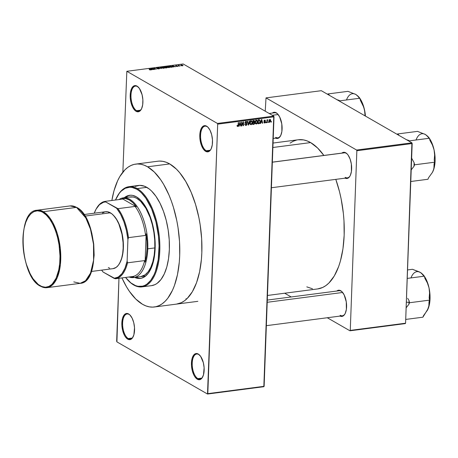 <?xml version="1.0" encoding="UTF-8"?>
<svg xmlns="http://www.w3.org/2000/svg" width="458" height="458" viewBox="0 0 458 458"><rect width="100%" height="100%" fill="white"/><g stroke="black" fill="none" stroke-linecap="round" stroke-linejoin="round"><path stroke-width="0.69" d="M128.257 338.554A12.629 5.92 -97.4 0 0 133.043 336.974A12.629 5.92 82.6 0 1 130.33 339.029A12.629 5.92 82.6 0 1 128.257 338.554L132.207 338.038L128.257 338.554A12.629 5.92 82.6 0 1 122.635 325.117A12.629 5.92 82.6 0 1 127.072 313.982A12.629 5.92 82.6 0 1 129.139 314.451L128.658 313.97A13.202 6.189 82.6 0 1 130.009 315.047A13.202 6.189 82.6 0 1 132.894 337.243A13.202 6.189 82.6 0 1 127.736 339.166L128.257 338.554L127.736 339.166L130.198 339.607L132.362 338.061L133.891 334.769L134.515 327.699L133.736 322.609L132.11 318.127L129.889 314.927L128.658 313.97L126.19 313.53L124.032 315.075L122.504 318.373L121.874 325.443L122.658 330.527L124.284 335.016L125.337 336.807L127.736 339.166A13.202 6.189 82.6 0 1 121.845 322.913A13.202 6.189 82.6 0 1 128.658 313.97L129.139 314.451A12.629 5.92 82.6 0 1 130.221 315.276A12.629 5.92 -97.4 0 0 129.139 314.451A12.629 5.92 -97.4 0 0 122.624 323.005A12.629 5.92 -97.4 0 0 128.257 338.554M136.61 110.681A12.629 5.92 -97.4 0 0 141.402 109.101A12.629 5.92 82.6 0 1 138.682 111.157A12.629 5.92 82.6 0 1 136.61 110.681L140.566 110.172L136.61 110.681A12.629 5.92 82.6 0 1 130.994 97.245A12.629 5.92 82.6 0 1 135.425 86.11A12.629 5.92 82.6 0 1 137.497 86.585L137.016 86.098A13.202 6.189 82.6 0 1 138.362 87.175A13.202 6.189 82.6 0 1 141.253 109.376A13.202 6.189 82.6 0 1 136.089 111.3L136.61 110.681L136.089 111.3L137.337 111.769L139.696 111.208L141.579 108.741L142.69 104.745L142.873 99.827L142.089 94.737L139.409 88.457L137.016 86.098L134.549 85.657L133.404 86.19L131.526 88.657L130.41 92.653L130.232 97.571L131.011 102.661L132.637 107.143L134.858 110.344L136.089 111.3A13.202 6.189 82.6 0 1 130.198 95.041A13.202 6.189 82.6 0 1 137.016 86.098L137.497 86.585A12.629 5.92 82.6 0 1 138.579 87.404A12.629 5.92 -97.4 0 0 137.497 86.585A12.629 5.92 -97.4 0 0 130.977 95.138A12.629 5.92 -97.4 0 0 136.61 110.681M206.214 150.745A12.629 5.92 -97.4 0 0 211.001 149.159A12.629 5.92 82.6 0 1 208.287 151.22A12.629 5.92 82.6 0 1 206.214 150.745L210.165 150.23L206.214 150.745A12.629 5.92 82.6 0 1 200.593 137.303A12.629 5.92 82.6 0 1 205.024 126.168A12.629 5.92 82.6 0 1 207.096 126.643L206.615 126.162A13.202 6.189 82.6 0 1 207.966 127.238A13.202 6.189 82.6 0 1 210.852 149.434A13.202 6.189 82.6 0 1 205.688 151.358L206.214 150.745L205.688 151.358L208.155 151.798L210.319 150.253L211.178 148.798L212.294 144.802L212.472 139.885L211.688 134.801L210.067 130.312L207.846 127.112L205.367 125.687L204.148 125.721L203.009 126.253L201.125 128.721L200.014 132.717L199.831 137.629L201.331 145.083L203.295 148.999L205.688 151.358A13.202 6.189 82.6 0 1 199.797 135.104A13.202 6.189 82.6 0 1 206.615 126.162L207.096 126.643A12.629 5.92 82.6 0 1 208.178 127.461A12.629 5.92 -97.4 0 0 207.096 126.643A12.629 5.92 -97.4 0 0 200.581 135.196A12.629 5.92 -97.4 0 0 206.214 150.745M264.323 121.067L264.661 120.511L265.445 120.803L265.022 120.116L264.203 120.391L264.1 121.444L265.13 122.097L264.678 122.589L263.894 122.194L264.18 122.887L264.959 122.887L265.445 122.074L265.262 121.393L264.329 121.021M197.856 378.617A12.629 5.92 -97.4 0 0 202.642 377.031A12.629 5.92 82.6 0 1 199.928 379.087A12.629 5.92 82.6 0 1 197.856 378.617L201.812 378.102L197.856 378.617A12.629 5.92 82.6 0 1 192.234 365.175A12.629 5.92 82.6 0 1 196.671 354.04A12.629 5.92 82.6 0 1 198.743 354.515L198.257 354.028A13.202 6.189 82.6 0 1 199.608 355.105A13.202 6.189 82.6 0 1 202.499 377.306A13.202 6.189 82.6 0 1 197.335 379.23L197.856 378.617L197.335 379.23L199.803 379.671L201.961 378.125L203.489 374.827L204.119 367.757L203.335 362.667L200.656 356.387L198.257 354.028L195.789 353.587L193.631 355.133L192.102 358.431L191.478 365.501L192.257 370.591L193.883 375.073L194.936 376.871L197.335 379.23A13.202 6.189 82.6 0 1 191.444 362.971A13.202 6.189 82.6 0 1 198.257 354.028L198.743 354.515A12.629 5.92 82.6 0 1 199.825 355.334A12.629 5.92 -97.4 0 0 198.743 354.515A12.629 5.92 -97.4 0 0 192.223 363.068A12.629 5.92 -97.4 0 0 197.856 378.617M340.294 315.31A12.629 5.92 -97.4 0 0 345.08 313.724A12.629 5.92 82.6 0 1 342.361 315.78M267.295 300.076L339.103 290.733A12.629 5.92 82.6 0 1 341.176 291.208A12.629 5.92 82.6 0 1 342.258 292.027A12.629 5.92 -97.4 0 0 341.176 291.208L340.695 290.721A13.202 6.189 82.6 0 1 342.046 291.798A13.202 6.189 82.6 0 1 344.931 313.999A13.202 6.189 82.6 0 1 340.071 316.077M275.802 137.354A12.629 5.92 -97.4 0 0 280.594 135.768A12.629 5.92 82.6 0 1 277.874 137.829A12.629 5.92 82.6 0 1 275.802 137.354M269.195 113.481L274.617 112.777A12.629 5.92 82.6 0 1 276.689 113.252A12.629 5.92 82.6 0 1 277.771 114.071A12.629 5.92 -97.4 0 0 276.689 113.252L276.208 112.771A13.202 6.189 82.6 0 1 277.554 113.847A13.202 6.189 82.6 0 1 280.445 136.043A13.202 6.189 82.6 0 1 275.584 138.127M345.349 177.378A12.629 5.92 -97.4 0 0 350.135 175.798A12.629 5.92 82.6 0 1 347.422 177.853A12.629 5.92 82.6 0 1 345.349 177.378M272.35 162.149L344.164 152.806A12.629 5.92 82.6 0 1 346.231 153.281A12.629 5.92 82.6 0 1 347.313 154.1A12.629 5.92 -97.4 0 0 346.231 153.281L345.75 152.795A13.202 6.189 82.6 0 1 347.101 153.871A13.202 6.189 82.6 0 1 349.986 176.072A13.202 6.189 82.6 0 1 345.126 178.151M186.034 298.627A72.049 33.772 -97.4 0 0 186.675 298.982L186.034 298.627L186.675 298.982M176.427 304.118L181.288 302.698L184.334 300.906L187.213 298.461L192.371 291.694L196.556 282.666L199.614 271.709L201.423 259.257L201.835 252.616L201.663 238.818L200.163 224.786L198.932 217.853L195.566 204.474L191.112 192.177L185.736 181.442L179.651 172.672L176.41 169.134L169.695 163.918A72.049 33.772 82.6 0 1 201.755 240.576A72.049 33.772 82.6 0 1 176.467 304.112L176.507 304.106M298.244 139.77L303.511 139.902L307.06 140.892L310.621 142.587A75.209 35.249 -97.4 0 1 323.863 155.445L317.629 148.031L310.621 142.587L272.888 147.493L310.621 142.587A75.209 35.249 -97.4 0 0 298.284 139.764L273.048 143.051M116.664 341.187L118.966 278.304L116.916 341.891L207.508 394.035L263.831 386.707L207.508 394.035L116.916 341.891L116.664 341.187M122.858 172.134L126.837 71.293L217.43 123.437L273.758 116.109L183.166 63.965L126.837 71.293L217.43 123.437L217.687 124.141L274.01 116.813L264.129 386.317L207.806 393.645L217.687 124.141L207.508 394.035L207.806 393.645L264.129 386.317L263.831 386.707L273.758 116.109L274.01 116.813L217.687 124.141L217.43 123.437L273.758 116.109L183.166 63.965L126.837 71.293L122.858 172.134M269.785 122.32L270.712 120.981L270.655 120.002L270.106 119.435L269.287 119.807L268.961 120.746L269.086 121.914L269.785 122.32L269.086 121.92L269.785 122.32L270.73 120.735L269.888 119.435L268.943 120.992L269.785 122.32L269.39 122.252M267.243 120.271L266.94 119.864L266.837 122.652L267.157 122.612L267.312 120.517L267.941 119.836L267.243 120.271L266.94 119.864L266.837 122.652L267.157 122.612L266.842 122.435L267.157 122.612L267.289 120.591L267.941 119.836L266.928 120.088L267.243 120.271M258.953 123.683L259.669 123.345L260.161 122.252L260.133 120.563L259.491 119.841L258.152 119.967L258.014 123.803L258.953 123.683L258.037 123.156L258.953 123.683L260.23 121.588L259.554 119.859L258.152 119.967L258.014 123.803L258.953 123.683M253.749 124.358L254.493 123.963L254.757 123.213L254.362 122.223L254.728 121.181L254.236 120.528L252.896 120.654L252.753 124.484L253.749 124.358L253.114 123.992L253.749 124.358L254.763 123.105L254.362 122.223L254.734 121.37L253.892 120.523L252.896 120.654L252.753 124.484L253.749 124.358M248.608 125.028L249.759 121.061L249.421 121.107L248.454 124.599L247.818 121.313L247.492 121.353L248.299 125.068L249.759 121.061L249.421 121.107L248.454 124.599L247.818 121.313L247.492 121.353L248.299 125.068L248.608 125.028M241.784 125.916L241.893 122.847L243.129 125.738L243.473 125.692L243.616 121.862L243.295 121.902L243.181 124.977L241.944 122.074L241.601 122.12L241.463 125.956L241.784 125.916L241.469 125.732L241.784 125.916L241.893 122.847L243.129 125.738L243.473 125.692L243.616 121.862L243.295 121.902L243.181 124.977L241.944 122.074L241.601 122.12L241.463 125.956L241.784 125.916M237.748 126.042L237.393 125.297L237.072 125.389L237.439 126.465L238.349 125.973L238.584 122.515L238.263 122.555L238.051 125.83L237.639 126.036L237.393 125.297L237.067 125.509L237.227 126.288L237.719 126.494L238.492 125.114L238.584 122.515L238.263 122.555L238.103 125.71L237.748 126.042L237.072 125.721M239.099 126.265L239.419 125.08L240.524 124.937L240.759 126.047L241.097 126.002L240.215 122.303L239.877 122.343L238.767 126.305L239.419 125.08L240.524 124.937L240.759 126.047L241.097 126.002L240.215 122.303L239.877 122.343L238.767 126.305L239.099 126.265M246.123 121.931L247.051 122.504L246.129 121.484L245.179 122.652L245.986 123.597L245.288 123.191L246.759 124.215L246.083 124.96L245.03 124.255L245.419 125.28L246.622 125.166L247.08 124.032L246.833 123.448L245.499 122.727L246.061 121.937L247.051 122.504L246.828 121.725L245.757 121.599L245.219 123.025L246.627 123.815L246.73 124.421L245.929 124.965L245.03 124.255L246.043 125.412L245.122 124.879L246.043 125.412L247.08 124.17L246.627 123.317L245.585 123.002L245.499 122.624L246.473 121.983L245.368 121.347M250.165 124.273L251.064 124.759L252.089 123.883L252.369 122.303L251.774 120.941L250.618 121.095L249.971 122.32L250.091 124.135L251.064 124.759L251.997 124.049L252.369 122.635L251.207 120.82L249.896 123.002L250.165 124.273L251.064 124.759M255.421 123.591L256.388 124.061L257.344 123.202L257.591 121.296L256.904 120.191L255.747 120.534L255.18 121.977L255.421 123.591L256.32 124.072L257.259 123.368L257.625 121.948L256.463 120.139L255.158 122.315L255.421 123.591L256.32 124.072M260.682 123.454L260.997 122.275L262.108 122.131L262.342 123.242L262.674 123.196L261.793 119.492L261.461 119.538L260.344 123.5L260.997 122.275L262.108 122.131L262.342 123.242L262.674 123.196L261.793 119.492L261.461 119.538L260.344 123.5L260.682 123.454M266.241 122.733L266.264 122.183L265.943 122.229L265.921 122.773L266.241 122.733L265.932 122.555L266.241 122.733L266.264 122.183L265.921 122.773L266.241 122.733M268.434 122.446L268.457 121.897L268.136 121.942L268.119 122.486L268.434 122.446L268.125 122.269L268.434 122.446L268.457 121.897L268.136 121.942L268.119 122.486L268.434 122.446M271.457 122.051L271.474 121.507L271.153 121.547L271.136 122.097L271.474 121.507L271.153 121.547L271.136 122.097L271.457 122.051M180.984 65.809L180.664 65.849L180.984 65.809M179.255 65.717L179.662 66.175L178.254 65.368L179.313 65.265L179.255 65.717L179.313 65.265L178.254 65.368L179.662 66.175L179.255 65.717M178.792 66.095L178.471 66.135L178.792 66.095M177.813 66.112L176.719 66.462L176.261 66.318L177.532 66.175L175.609 65.775L177.069 65.734L175.998 65.906L177.813 66.112L176.027 65.643L175.706 65.963L177.32 66.112L176.261 66.318L177.498 66.479L177.813 66.112L177.498 66.479M173.204 66.61L173.508 66.977L173.17 67.023L172.208 65.78L172.546 65.74L175.5 66.719L173.204 66.61L175.5 66.719L172.546 65.74L172.208 65.78L173.17 67.023L173.508 66.977L173.204 66.61M169.174 67.561L167.388 67.355L166.563 66.696L168.825 66.576L169.786 67.16L169.174 67.561L169.792 67.269L169.414 66.828L167.193 66.416L166.557 66.742L167.949 67.503L169.174 67.561M163.912 68.242L162.126 68.036L161.308 67.383L163.563 67.257L164.525 67.841L163.912 68.242L164.536 67.956L164.159 67.515L161.932 67.103L161.302 67.429L162.693 68.19L163.912 68.242M150.567 69.748L149.274 69.725L150.567 69.736L149.016 68.797L150.957 69.771L150.573 69.982L150.648 69.513L149.337 68.757L150.556 69.719L149.274 69.725L150.573 69.982L150.648 69.513M151.627 69.416L151.924 69.788L151.592 69.828L150.63 68.591L150.968 68.545L153.922 69.524L151.627 69.416L153.922 69.524L150.968 68.545L150.63 68.591L151.592 69.828L151.924 69.788L151.627 69.416M153.058 68.545L154.609 69.439L152.354 68.368L155.594 69.038L154.369 68.105L156.298 69.215L153.058 68.545L156.298 69.215L154.369 68.105L155.594 69.038L152.354 68.368L154.609 69.439L153.058 68.545M159.332 68.442L159.252 68.826L157.907 68.889L157.18 68.66L158.972 68.465L156.321 68.065L157.735 67.767L158.394 67.967L156.854 68.179L159.332 68.442L157.094 68.248L156.796 68.15L157.088 67.893L158.394 67.967L156.854 67.761L156.47 68.185L159.012 68.488L157.18 68.66L159.493 68.637M160.506 67.303L161.434 68.551L158.239 67.601L161.033 68.442L160.174 67.349L160.506 67.303L160.174 67.349L161.033 68.442L158.239 67.601L161.434 68.551L160.506 67.303L160.489 67.761L160.506 67.303M166.981 67.429L167.021 67.79L165.578 68.007L163.649 66.897L165.596 66.788L166.981 67.429L166.008 66.931L163.649 66.897L165.578 68.007L167.176 67.647M172.008 66.484L172.363 67.04L170.84 67.326L168.905 66.21L171.939 66.444L168.905 66.21L170.84 67.326L172.431 66.92L172.008 66.484M182.782 65.265L183.08 65.643L182.273 65.826L180.715 65.208L182.295 65.059L181.179 64.967L181.019 65.505L182.633 65.809L182.782 65.265L182.633 65.809M405.582 323.211L350.267 330.407L356.851 150.739L412.171 143.543L405.582 323.211L405.29 323.6L349.969 330.796L405.29 323.6L405.582 323.211L411.914 142.839L321.327 90.695L266.006 97.892L356.599 150.035L411.914 142.839L412.171 143.543L356.851 150.739L350.267 330.407L349.969 330.796L327.287 317.743L349.969 330.796L350.267 330.407L405.582 323.211M265.234 111.202L266.006 97.892L356.599 150.035L356.851 150.739L356.599 150.035L411.914 142.839L321.327 90.695L266.006 97.892L265.234 111.202M284.681 293.217L291.191 296.967L284.681 293.217M344.828 177.996L347.296 178.431L349.454 176.891L350.313 175.437L351.429 171.441L351.332 163.953L350.107 159.069L348.149 155.153L346.981 153.751L344.502 152.325L343.282 152.354L341.868 153.104A13.202 6.189 82.6 0 1 345.75 152.795L346.231 153.281A12.629 5.92 -97.4 0 0 343.637 152.926M275.281 137.967L277.748 138.408L278.888 137.875L280.771 135.408L281.882 131.412L281.79 123.923L279.655 116.922L277.434 113.721L274.96 112.296L273.741 112.33L272.327 113.074A13.202 6.189 82.6 0 1 276.208 112.771L276.689 113.252M339.767 315.923L342.235 316.364L344.399 314.818L345.258 313.364L346.374 309.368L346.277 301.879L344.147 294.878L341.926 291.677L339.447 290.252L338.227 290.286L336.813 291.03A13.202 6.189 82.6 0 1 340.695 290.721L341.176 291.208M296.572 140.079L293.252 141.241L290.074 143.114M306.786 286.868L312.465 288.786M317.646 288.929L322.724 287.447L325.901 285.58L328.907 283.027L334.288 275.962L338.657 266.539L340.409 261.043L342.962 248.768L344.17 235.172L343.987 220.767L343.374 213.445L341.136 198.886L339.533 191.793L335.8 179.364A75.209 35.249 -97.4 0 1 317.692 288.924L267.461 295.462M135.791 164.09L157.878 161.216A72.049 33.772 82.6 0 1 169.695 163.918L166.283 162.292L162.882 161.348L159.527 161.09M150.951 69.003L150.968 68.545L150.951 69.003M151.506 69.273L151.026 68.683L151.008 69.078L151.026 68.683L152.399 69.158L151.506 69.273L151.489 69.702L151.506 69.273L152.399 69.158L151.026 68.683L151.506 69.273M159.012 68.488L158.697 68.763M156.854 67.761L156.47 68.185M156.796 68.15L157.088 67.893M161.926 67.28L162.035 67.807L162.161 67.234L163.832 67.549L163.678 68.265L162.035 67.807L161.943 67.274M164.147 67.83L164.159 67.515L164.147 67.83M164.536 67.956L164.159 67.515M163.832 67.549L163.683 68.116L164.153 67.864L163.832 67.549L162.161 67.234M165.991 67.332L166.008 66.931L165.991 67.332M165.722 66.994L164.193 66.983L164.771 67.315L164.193 66.983L165.722 66.994L165.681 67.36L164.76 67.538L165.687 67.183M166.66 67.469L164.989 67.669L166.66 67.469L166.655 67.87L165.67 67.996L166.66 67.692M169.403 67.149L169.414 66.828L169.403 67.149M169.792 67.269L169.414 66.828M167.296 67.126L167.416 66.547L168.515 66.633L169.088 66.868L168.939 67.584L167.296 67.126L167.416 66.547L166.987 66.891L167.285 67.315L168.704 67.446L169.386 67.257L169.088 66.868L168.945 67.429M172.031 66.811L170.897 66.233L169.449 66.301L170.931 67.154L169.443 66.525L170.513 66.192L172.042 66.834L170.926 67.315L172.048 66.857L172.036 67.16M172.529 66.198L172.546 65.74L172.529 66.198M173.084 66.467L172.603 65.872L172.592 66.273L172.603 65.872L173.977 66.347L173.084 66.467L173.072 66.897L173.084 66.467L173.977 66.347L172.603 65.872L173.084 66.467M176.027 65.643L175.706 65.963M181.179 64.967L181.019 65.505M181.334 65.465L181.374 65.088L182.479 65.317L182.467 65.689L181.334 65.465L181.374 65.088L181.328 65.654L182.519 65.677L182.479 65.317L182.444 65.689M162.035 67.807L163.683 68.116M169.088 66.868L167.416 66.547M182.479 65.317L181.374 65.088M238.177 124.937L238.492 125.114L238.177 124.937M237.17 126.179L237.719 126.494L237.17 126.179M237.227 126.288L237.719 126.494M240.702 125.778L241.097 126.002L240.702 125.778M239.895 124.576L240.524 124.937L239.895 124.576M239.545 124.622L239.815 122.578L240.433 124.502L239.282 124.467L239.545 124.622L240.055 122.721L240.433 124.502L239.545 124.622M242.683 124.685L243.181 124.977L242.683 124.685M242.992 125.418L243.473 125.692L242.992 125.418M241.584 122.664L241.893 122.847L241.584 122.664M245.488 125.32L246.043 125.412M246.083 124.96L244.572 124.25M245.436 123.116L246.759 124.215M245.654 123.58L244.881 122.962M245.528 123.448L245.986 123.597M246.644 121.57L246.129 121.484M245.196 122.452L245.499 122.624L245.196 122.452M245.179 122.767L245.585 123.002L245.179 122.767M246.078 123.191L245.585 123.002M244.973 122.555L245.482 122.67M246.725 123.963L247.08 124.17L246.725 123.963M245.036 124.759L245.333 124.65M245.975 123.534L245.877 123.007M245.94 121.759L245.9 121.444M248.03 123.832L248.345 124.015L248.03 123.832M248.162 124.433L248.454 124.599L248.162 124.433M251.74 120.923L251.207 120.82M252.049 122.452L252.369 122.635L252.049 122.452M251.711 123.883L251.997 124.049L251.711 123.883M250.028 124.107L250.492 123.895M251.23 121.347L251.053 120.746M251.196 121.273L251.923 121.754L251.992 123.173L251.522 124.101L250.658 124.221L250.217 123.208L250.641 121.576L251.196 121.273L251.946 121.811L252.049 122.664L251.076 124.307L249.908 122.79L250.217 122.967L251.196 121.273L250.732 121.004L251.585 121.347L250.48 120.712M251.076 124.307L249.587 123.603M254.39 120.586L253.892 120.523M254.362 121.158L254.734 121.37L254.362 121.158M254.07 122.057L254.362 122.223L254.07 122.057M254.425 122.91L254.763 123.105L254.425 122.91M253.658 122.332L253.583 121.937M253.16 122.206L252.885 120.878L253.755 120.986L253.125 120.62L254.413 121.479L254.093 122.046L253.16 122.206L252.845 122.023L253.16 122.206L253.2 121.061L254.413 121.479L254.167 122.005L253.16 122.206M253.772 122.572L254.413 122.87L254.253 123.694L253.091 123.998L253.142 122.652L253.772 122.572L254.442 123.15L254.104 123.815L252.782 123.815L253.091 123.998L253.142 122.652L252.827 122.475L253.772 122.572L252.845 122.034L254.219 122.607L253.114 121.971M253.755 120.986L254.413 121.479M256.995 120.236L256.463 120.139M256.331 123.626L255.627 123.208L255.53 121.754L256.451 120.586L255.993 120.322L256.818 120.649L257.304 121.977L256.869 123.322L256.331 123.626L255.169 122.103L255.472 122.28L256.451 120.586L257.625 121.948L257.304 121.765L256.331 123.626L254.843 122.921M256.967 123.202L257.259 123.368L256.967 123.202M255.283 123.425L255.747 123.208M256.491 120.66L256.308 120.065M256.451 120.586L255.736 120.025M259.915 121.404L260.23 121.588L259.915 121.404M259.079 120.133L258.942 119.693M259.474 120.317L259.909 121.238L259.697 122.71L258.346 123.311L258.455 120.374L259.474 120.317L259.915 121.622L259.749 122.572L258.925 123.236L258.037 123.133L258.346 123.311L258.455 120.374L258.146 120.196L259.474 120.317L258.736 119.893L259.537 120.345L258.432 119.71M262.285 122.973L262.674 123.196L262.285 122.973M261.472 121.765L262.108 122.131L261.472 121.765M261.123 121.811L261.392 119.773L262.016 121.696L260.86 121.662L261.123 121.811L261.638 119.91L262.016 121.696L261.123 121.811M263.894 122.194L264.644 122.99L263.985 122.607L264.644 122.99L265.451 121.988L264.306 120.895L264.735 120.5L265.445 120.803L264.735 120.105L263.985 120.992L265.13 122.097L264.678 122.589L263.894 122.194M264.237 122.927L264.644 122.99M264.678 122.589L264.22 122.103M264.976 121.811L264.014 121.256M264.26 121.588L265.056 121.857M265.148 120.168L264.735 120.105M264.415 120.208L265.445 120.803L264.415 120.208M264.735 120.5L265.125 120.895M263.997 120.878L265.222 121.37M264.346 121.353L265.451 121.988L264.346 121.353M267.941 119.836L267.644 119.727M267.369 119.973L267.833 120.248L267.369 119.973M266.922 120.38L267.289 120.591L266.922 120.38M266.899 120.986L267.209 121.17L266.899 120.986M270.289 119.504L269.888 119.435M270.403 120.546L270.73 120.735L270.403 120.546M269.865 119.83L270.329 120.151L270.375 121.141L270.031 121.822L269.522 121.845L269.579 119.985L269.865 119.83L270.409 120.803L269.808 121.92L268.961 120.775L269.264 120.952L269.865 119.83L269.481 119.612L270.106 119.876L269.55 119.555M269.808 121.92L268.972 121.536M129.832 195.263A41.907 19.642 -97.4 0 0 124.782 197.656L129.127 195.4M124.278 197.719A41.907 19.642 82.6 0 1 129.58 195.291A41.907 19.642 82.6 0 1 136.455 196.866L140.36 199.894L144.058 204.348L147.407 210.05L150.281 216.783L152.566 224.283L154.174 232.269L155.05 240.433L155.148 248.454L154.478 256.033L153.052 262.875L150.94 268.714L148.209 273.334L144.968 276.546L141.35 278.235L137.486 278.332L134.646 277.422A41.907 19.642 82.6 0 0 140.394 278.412A41.907 19.642 82.6 0 0 155.102 241.452A41.907 19.642 82.6 0 0 136.455 196.866L132.494 195.366L130.536 195.217L126.774 196.116L124.278 197.719M142.009 286.885L151.564 285.643A50.523 23.679 -97.4 0 0 169.294 241.091A50.523 23.679 -97.4 0 0 146.812 187.339L137.257 188.581L136.736 189.194A49.945 23.41 82.6 0 1 159.018 250.681A49.945 23.41 82.6 0 1 133.238 284.504L133.725 284.99A50.523 23.679 -97.4 0 0 159.796 250.772A50.523 23.679 -97.4 0 0 137.257 188.581A50.523 23.679 82.6 0 1 159.739 242.334A50.523 23.679 82.6 0 1 142.009 286.885A50.523 23.679 82.6 0 1 133.725 284.99A50.523 23.679 82.6 0 1 128.343 280.651M169.695 163.918L147.568 166.798A72.049 33.772 82.6 0 1 179.628 243.456A72.049 33.772 82.6 0 1 154.34 306.992A72.049 33.772 82.6 0 1 142.524 304.289A72.049 33.772 82.6 0 1 121.937 277.914L126.482 286.765L129.454 291.42L135.814 299.074L142.524 304.289L145.936 305.91L149.337 306.86L152.697 307.118L155.983 306.688L159.161 305.572L162.206 303.786L165.086 301.341L167.771 298.261L172.466 290.32L174.429 285.546L177.486 274.588L179.296 262.136L179.708 255.495L179.536 241.698L178.036 227.666L176.805 220.733L173.439 207.354L171.338 201.039L168.985 195.056L163.609 184.322L160.638 179.668L154.283 172.013L147.568 166.798L169.695 163.918M123.265 197.85L130.307 196.934A40.19 18.835 82.6 0 1 136.896 198.44A40.19 18.835 82.6 0 1 154.781 241.2A40.19 18.835 82.6 0 1 140.675 276.638L145.066 274.852L148.169 271.766L150.785 267.34L152.817 261.741L154.18 255.18L154.827 247.915L147.785 248.831A40.19 18.835 -97.4 0 0 138.854 209.214A40.19 18.835 -97.4 0 0 118.983 199.568A40.19 18.835 82.6 0 1 123.265 197.85A40.19 18.835 82.6 0 1 147.785 248.831L154.827 247.915L154.73 240.221L153.888 232.395L152.348 224.735L150.155 217.539L145.844 208.213L140.64 201.348L136.896 198.44L134.996 197.535L133.101 197.009L129.391 197.1M111.867 200.489A72.049 33.772 82.6 0 1 135.751 164.096A72.049 33.772 82.6 0 1 147.568 166.798L144.156 165.172L140.755 164.227L137.394 163.964L134.108 164.393L130.931 165.51L127.885 167.302L125.005 169.746L119.853 176.507L117.626 180.761L113.985 190.803L111.867 200.489M135.15 186.435L139.684 185.353L144.425 186.2L149.188 188.942L151.524 190.992L155.978 196.362L160.019 203.238L163.483 211.35L166.237 220.395L168.178 230.019L169.231 239.86L169.351 249.53L168.538 258.667L166.826 266.911L164.273 273.953L160.981 279.517L157.077 283.393L154.947 284.647L151.535 285.643M146.812 187.339A50.523 23.679 -97.4 0 0 138.528 185.444L128.973 186.687A50.523 23.679 82.6 0 1 137.257 188.581L146.812 187.339M117.357 196.207A50.523 23.679 82.6 0 1 128.973 186.687M128.131 280.439L128.555 280.874A50.523 23.679 -97.4 0 0 133.725 284.99L133.238 284.504A49.945 23.41 82.6 0 1 128.131 280.439A49.945 23.41 82.6 0 1 125.544 277.451L130.896 282.924L135.602 285.632L137.961 286.29L142.57 286.17L144.774 285.397L146.886 284.16L150.745 280.33L153.997 274.829L155.354 271.514L158.216 259.715L159.075 245.946L158.491 236.254L155.938 221.872L151.581 208.785L145.799 198.114L141.39 192.807L139.083 190.78L136.736 189.194L132.013 187.414L129.683 187.23L125.2 188.301L121.095 191.238L119.235 193.373L115.473 200.02A49.945 23.41 82.6 0 1 117.208 196.471A49.945 23.41 82.6 0 1 136.736 189.194L137.257 188.581A50.523 23.679 -97.4 0 0 117.506 195.938L117.208 196.471M140.646 278.372A41.907 19.642 -97.4 0 1 135.15 277.359L139.942 278.418M272.31 115.279L278.149 114.517L272.31 115.279M342.636 292.473L267.209 302.286L342.636 292.473M344.697 152.789L272.35 162.201L344.697 152.789M145.581 235.418L146.142 233.815A39.611 18.566 82.6 0 1 147.007 248.734L147.785 248.831A40.19 18.835 82.6 0 1 133.633 277.554A40.19 18.835 82.6 0 1 129.053 276.993A40.19 18.835 -97.4 0 0 147.785 248.831L147.007 248.734L146.921 241.343L146.142 233.815L145.106 262.068L146.394 255.73L147.007 248.734A39.611 18.566 82.6 0 1 145.106 262.068L144.659 260.591A39.039 18.297 82.6 0 1 132.505 276.54L133.782 276.924A39.611 18.566 82.6 0 1 129.86 276.884L133.782 276.924L132.505 276.54A39.039 18.297 -97.4 0 0 144.659 260.591L127.559 262.818L127.124 261.157L127.919 239.437L128.486 237.645L145.581 235.418L146.142 233.815L145.106 262.068L144.659 260.591L127.559 262.818A39.039 18.297 82.6 0 1 115.405 278.767L132.505 276.54L115.405 278.767A39.039 18.297 -97.4 0 0 127.559 262.818L127.124 261.157L127.919 239.437L126.379 230.282L123.878 221.701L120.557 214.201L116.601 208.218L105.655 201.915L105.283 201.348L122.383 199.121L122.109 198.612A39.611 18.566 82.6 0 1 136.352 206.81L135.076 206.426A39.039 18.297 82.6 0 1 145.581 235.418A39.039 18.297 -97.4 0 0 135.076 206.426L117.975 208.653L105.655 201.915L103.497 202.276L99.495 204.657L96.1 209.111L94.239 213.205A38.466 18.028 82.6 0 1 96.151 209.025A38.466 18.028 82.6 0 1 105.655 201.915L105.283 201.348L122.383 199.121L122.109 198.612L136.352 206.81L132.934 202.751L129.333 199.969L125.681 198.572L122.109 198.612L136.352 206.81L135.076 206.426L117.975 208.653A39.039 18.297 82.6 0 1 128.486 237.645L145.581 235.418M103.084 272.029L115.405 278.767L114.031 278.332L118.25 277.05L121.977 273.603L124.994 268.199L127.124 261.157A38.466 18.028 82.6 0 1 114.031 278.332L103.084 272.029A38.466 18.028 82.6 0 1 101.647 270.134L103.084 272.029M96.3 208.762A39.039 18.297 82.6 0 1 105.283 201.348A39.039 18.297 -97.4 0 0 96.449 208.493L96.151 209.025M128.486 237.645A39.039 18.297 -97.4 0 0 117.975 208.653L116.601 208.218A38.466 18.028 82.6 0 1 127.919 239.437L128.486 237.645M40.315 286.153A0.573 0.475 119.9 0 1 40.104 285.723C45.462 290.309 58.704 286.691 59.952 259.669C60.696 232.361 48.262 213.96 42.794 212.317L40.974 211.453L37.361 210.806L33.909 211.63L30.749 213.892L27.995 217.504L25.762 222.325L24.131 228.176L23.163 234.822L22.9 242.019L23.347 249.484L24.492 256.927L26.289 264.071L30.051 273.621L33.125 278.853L38.295 284.498L41.924 286.588L45.531 287.235L48.983 286.41L52.149 284.149L56.088 278.264L58.767 269.865L59.729 263.218L59.998 256.022L59.059 244.818L57.582 237.484L55.487 230.603L52.847 224.42L49.773 219.187L46.378 215.105L42.794 212.317A0.573 0.475 119.9 0 1 43.315 211.705L52.607 222.25L57.279 233.488L60.324 248.528L60.393 264.518L57.324 277.456L52.344 285.048L46.985 287.67L40.321 286.153C19.854 276.535 16.442 210.789 36.915 210.239L70.108 205.923L76.772 207.44A0.573 0.475 119.9 0 0 76.509 207.388L85.795 217.928L90.466 229.172L93.518 244.211L93.587 260.196L90.518 273.14L85.537 280.731L80.179 283.347A39.039 18.297 -97.4 0 0 93.879 248.923A39.039 18.297 -97.4 0 0 76.509 207.388A39.039 18.297 -97.4 0 0 70.108 205.923L76.509 207.388L43.315 211.705A39.039 18.297 82.6 0 1 60.691 253.24A39.039 18.297 82.6 0 1 46.985 287.67A39.039 18.297 82.6 0 1 40.585 286.204A0.573 0.475 -60.1 0 1 40.104 285.723C34.636 284.08 22.202 265.68 22.94 238.372C24.194 211.35 37.436 207.732 42.794 212.317A0.573 0.475 -60.1 0 1 43.315 211.705L36.915 210.239A39.039 18.297 82.6 0 1 43.315 211.705L76.509 207.388A0.573 0.475 -60.1 0 1 76.955 207.657M102.5 212.999L104.985 211.842L107.63 211.773L111.695 213.709L114.311 216.285L116.733 219.783L118.88 224.059L121.994 234.284L123.082 242.643L123.15 248.139L122.687 253.326L121.713 258.014L120.265 262.01L118.393 265.176L116.177 267.375L113.029 268.657A28.705 13.454 -97.4 0 0 123.116 243.341A28.705 13.454 -97.4 0 0 110.344 212.798L84.999 216.096L110.344 212.798A28.705 13.454 -97.4 0 0 105.638 211.722L83.98 214.539M90.283 273.815L92.963 265.417L94.148 255.221L93.741 244.108L91.777 233.036M89.682 226.149L87.043 219.972M85.554 217.224L82.303 212.541M109.697 268.222L108.334 267.575M119.704 263.127A28.133 13.185 -97.4 0 0 113.492 215.363M113.447 215.317L117.088 220.121L120.111 226.653L121.645 231.685L123.082 239.786L123.408 245.242L122.921 252.999L121.971 257.591L119.681 263.173M46.985 287.67L80.179 283.347L73.778 281.888M346.62 99.621A21.497 10.076 -97.4 0 1 355.958 94.52L347.971 91.342L327.854 93.959L328.918 94.571A23.793 11.152 -97.4 0 0 328.42 94.777A23.793 11.152 82.6 0 1 328.918 94.571L329.273 95.361L328.918 94.571L327.854 93.959L347.971 91.342L355.958 94.52L359.914 98.218L339.796 100.834L339.922 101.401L339.796 100.834L359.914 98.218L360.377 100.354L363.835 107.395L364.946 112.473L365.078 115.88L364.534 109.931L363.045 104.733L361.024 100.245L358.133 96.249M338.731 100.222L336.716 99.644L338.731 100.222A23.793 11.152 82.6 0 1 339.201 100.983A23.793 11.152 -97.4 0 0 338.731 100.222L339.796 100.834L338.731 100.222M327.854 93.959L327.699 94.365L327.854 93.959M358.494 96.815L358.849 97.606L359.914 98.218L360.377 100.354L362.891 104.962L364.534 109.931A21.497 10.076 -97.4 0 1 365.438 116.086L364.534 109.931A21.497 10.076 -97.4 0 0 359.988 98.55M355.958 94.52L358.156 96.272A21.497 10.076 -97.4 0 1 359.645 98.064M407.694 298.335L409.04 300.603L407.694 298.335M409.011 302.452A23.793 11.152 -97.4 0 0 409.04 300.603A23.793 11.152 82.6 0 1 409.011 302.452L406.355 302.137L409.011 302.452A23.793 11.152 82.6 0 1 408.908 304.261L409.504 302.738L429.621 300.122L429.02 301.645L429.14 304.873L428.27 308.394L422.9 317.194L405.725 319.432L422.9 317.194L423.495 315.671L427.423 310.215L429.484 304.043L430.045 296.212L429.026 287.882L429.575 292.965L429.157 297.986L429.621 300.122L409.504 302.738L409.04 300.603L409.504 302.738L408.908 304.261A23.793 11.152 -97.4 0 0 409.011 302.452M411.107 277.577A21.497 10.076 -97.4 0 1 420.444 272.476L412.458 269.298L407.54 269.939L412.458 269.298L419.041 271.766L421.572 273.22L423.335 275.561L424.4 276.174L424.869 278.309L427.377 282.918L429.026 287.882L426.581 280.336L424.343 276.311L422.62 274.205M406.08 307.896L408.908 304.261L406.08 307.896M407.225 278.407L424.4 276.174L407.225 278.407M427.337 310.375L427.343 310.364A21.497 10.076 -97.4 0 0 428.27 308.394A21.497 10.076 -97.4 0 0 429.026 287.882L429.575 292.965L429.157 297.986L429.621 300.122L429.02 301.645L428.843 306.597L427.423 310.215M420.444 272.476L424.4 276.174L424.869 278.309L427.377 282.918L429.026 287.882A21.497 10.076 -97.4 0 0 424.474 276.506M424.137 276.019A21.497 10.076 -97.4 0 0 422.642 274.228L422.408 273.987M416.167 139.644A21.497 10.076 -97.4 0 1 425.499 134.543L417.519 131.372L397.401 133.988L398.466 134.6A23.793 11.152 -97.4 0 0 397.962 134.807A23.793 11.152 82.6 0 1 398.466 134.6L398.821 135.391L398.466 134.6L397.401 133.988L417.519 131.372L425.499 134.543L429.461 138.242L409.343 140.864L409.469 141.425L409.343 140.864L429.461 138.242L429.925 140.377L432.432 144.991L434.081 149.955L434.631 155.039L434.213 160.06L434.676 162.195L414.564 164.811L414.095 162.676A23.793 11.152 82.6 0 1 413.963 166.334L411.135 169.97L413.963 166.334L414.564 164.811L434.676 162.195L434.081 163.718L434.195 166.947L433.331 170.468A21.497 10.076 -97.4 0 0 435.089 161.01L434.539 161.554L435.089 161.01L435.1 158.285L434.081 149.955L434.631 155.039L434.213 160.06L434.676 162.195L434.081 163.718L433.903 168.67L432.478 172.288L428.556 177.744L427.955 179.267L410.78 181.5L427.955 179.267L428.556 177.744L432.398 172.437A21.497 10.076 -97.4 0 0 433.331 170.468L434.545 166.117L435.089 161.01A21.497 10.076 -97.4 0 0 434.081 149.955L431.642 142.409L429.398 138.385L427.68 136.278A21.497 10.076 -97.4 0 1 429.192 138.087M414.095 162.676L411.587 158.067L414.095 162.676A23.793 11.152 -97.4 0 1 413.963 166.334L414.564 164.811L414.095 162.676M408.278 140.245L406.263 139.673L408.278 140.245A23.793 11.152 82.6 0 1 408.748 141.012A23.793 11.152 -97.4 0 0 408.278 140.245L409.343 140.864L408.278 140.245M397.401 133.988L397.241 134.389L397.401 133.988M428.041 136.839L428.396 137.629L429.461 138.242L429.925 140.377L432.432 144.991L434.081 149.955A21.497 10.076 -97.4 0 0 429.53 138.574M425.499 134.543L427.698 136.295M133.192 336.716L132.894 337.243M141.551 108.844L141.253 109.376M211.149 148.902L210.852 149.434M202.797 376.774L202.499 377.306M345.229 313.467L344.931 313.999M280.743 135.511L280.445 136.043M350.29 175.54L349.986 176.072M343.649 315.614L266.356 325.672M348.71 177.687L271.411 187.74M161.685 67.469L161.674 67.824M164.153 67.876L164.141 68.202M166.941 66.782L166.93 67.143M169.408 67.189L169.397 67.521M179.004 65.494L178.992 65.792M181.099 65.236L181.087 65.546M245.665 123.07L245.179 122.79M254.224 121.004L253.119 120.368M264.421 122.549L263.9 122.246M265.027 121.834L263.923 121.198M264.959 120.534L264.403 120.214M130.083 195.228L129.58 195.291M197.85 301.33L154.34 306.992M140.898 278.344L140.394 278.412M273.22 138.43L277.874 137.829M145.701 275.985L133.633 277.554M91.388 271.468L113.046 268.651M76.772 207.44C97.233 217.058 100.651 282.804 80.179 283.347"/></g></svg>
